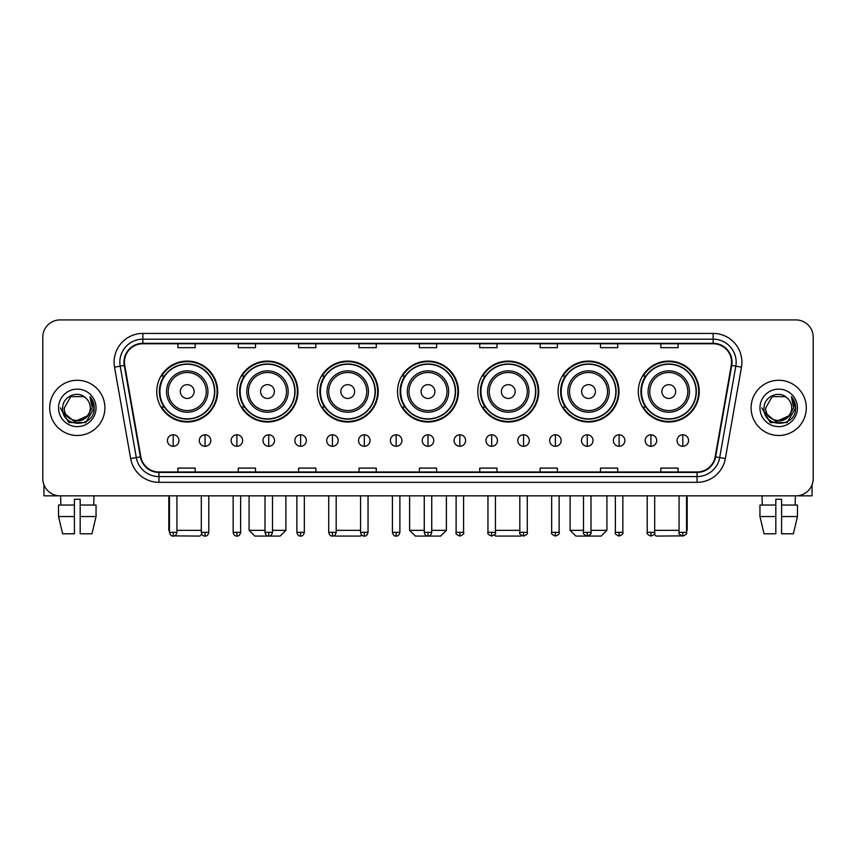 <?xml version="1.0" encoding="UTF-8"?>
<svg xmlns="http://www.w3.org/2000/svg" width="856" height="856" viewBox="0 0 856 856"><rect width="100%" height="100%" fill="white"/><g stroke="black" fill="none" stroke-linecap="round" stroke-linejoin="round"><path stroke-width="1.28" d="M638.308 391.545A30.474 30.474 0 0 0 668.782 422.019A30.474 30.474 0 0 0 699.245 391.545A30.474 30.474 0 0 0 668.782 361.082A30.474 30.474 0 0 0 638.308 391.545M558.048 391.545A30.474 30.474 0 0 0 588.521 422.019A30.474 30.474 0 0 0 618.995 391.545A30.474 30.474 0 0 0 588.521 361.082A30.474 30.474 0 0 0 558.048 391.545M477.787 391.545A30.474 30.474 0 0 0 508.261 422.019A30.474 30.474 0 0 0 538.734 391.545A30.474 30.474 0 0 0 508.261 361.082A30.474 30.474 0 0 0 477.787 391.545M397.526 391.545A30.474 30.474 0 0 0 428 422.019A30.474 30.474 0 0 0 458.474 391.545A30.474 30.474 0 0 0 428 361.082A30.474 30.474 0 0 0 397.526 391.545M317.266 391.545A30.474 30.474 0 0 0 347.739 422.019A30.474 30.474 0 0 0 378.213 391.545A30.474 30.474 0 0 0 347.739 361.082A30.474 30.474 0 0 0 317.266 391.545M237.005 391.545A30.474 30.474 0 0 0 267.479 422.019A30.474 30.474 0 0 0 297.952 391.545A30.474 30.474 0 0 0 267.479 361.082A30.474 30.474 0 0 0 237.005 391.545M156.755 391.545A30.474 30.474 0 0 0 187.218 422.019A30.474 30.474 0 0 0 217.691 391.545A30.474 30.474 0 0 0 187.218 361.082A30.474 30.474 0 0 0 156.755 391.545M164.063 407.071A27.884 27.884 0 0 1 164.063 376.03M244.313 407.071A27.884 27.884 0 0 1 244.313 376.03M324.574 407.071A27.884 27.884 0 0 1 324.574 376.03M404.835 407.071A27.884 27.884 0 0 1 404.835 376.03M485.095 407.071A27.884 27.884 0 0 1 485.095 376.03M565.356 407.071A27.884 27.884 0 0 1 565.356 376.03M645.617 407.071A27.884 27.884 0 0 1 645.617 376.03M42.8 337.157L42.8 478.59A17.248 17.248 0 0 0 60.048 495.838L795.952 495.838A17.248 17.248 0 0 0 813.2 478.59L813.2 337.157A17.248 17.248 0 0 0 795.952 319.919L60.048 319.919A17.248 17.248 0 0 0 42.8 337.157L42.8 478.59M49.702 407.873A27.595 27.595 0 0 0 77.297 435.479A27.595 27.595 0 0 0 104.892 407.873A27.595 27.595 0 0 0 77.297 380.278A27.595 27.595 0 0 0 49.702 407.873A27.595 27.595 0 0 0 77.297 435.479A27.595 27.595 0 0 0 104.892 407.873A27.595 27.595 0 0 0 77.297 380.278A27.595 27.595 0 0 0 49.702 407.873M751.108 407.873A27.595 27.595 0 0 0 778.703 435.479A27.595 27.595 0 0 0 806.298 407.873A27.595 27.595 0 0 0 778.703 380.278A27.595 27.595 0 0 0 751.108 407.873A27.595 27.595 0 0 0 778.703 435.479A27.595 27.595 0 0 0 806.298 407.873A27.595 27.595 0 0 0 778.703 380.278A27.595 27.595 0 0 0 751.108 407.873M124.441 362.174A18.393 18.393 0 0 1 142.834 343.77L713.166 343.77A18.393 18.393 0 0 1 731.281 365.362L715.167 456.783A18.393 18.393 0 0 1 697.041 471.977L158.959 471.977A18.393 18.393 0 0 1 140.833 456.783L124.719 365.362A18.393 18.393 0 0 1 124.441 362.174M123.981 362.174A18.853 18.853 0 0 0 124.27 365.448L140.384 456.858A18.853 18.853 0 0 0 158.959 472.437L697.041 472.437A18.853 18.853 0 0 0 715.616 456.858L731.73 365.448A18.853 18.853 0 0 0 713.166 343.31L142.834 343.31A18.853 18.853 0 0 0 123.981 362.174M114.533 367.16A28.751 28.751 0 0 1 142.834 333.423L713.166 333.423A28.751 28.751 0 0 1 741.467 367.16L725.353 458.581A28.751 28.751 0 0 1 697.041 482.335L158.959 482.335A28.751 28.751 0 0 1 130.647 458.581L114.533 367.16L120.193 366.165A22.994 22.994 0 0 1 142.834 339.179L713.166 339.179A22.994 22.994 0 0 1 735.807 366.165L719.693 457.575A22.994 22.994 0 0 1 697.041 476.578L158.959 476.578A22.994 22.994 0 0 1 136.307 457.575L120.193 366.165A22.994 22.994 0 0 1 119.84 362.174M795.952 319.919L60.048 319.919M60.048 495.838L795.952 495.838M813.2 478.59L813.2 337.157M715.616 456.858L719.693 457.575L735.807 366.165L741.467 367.16M419.376 343.77L419.376 347.664L436.624 347.664L436.624 343.77M359.006 343.77L359.006 347.664L376.255 347.664L376.255 343.77M298.637 343.77L298.637 347.664L315.885 347.664L315.885 343.77M238.278 343.77L238.278 347.664L255.527 347.664L255.527 343.77M177.909 343.77L177.909 347.664L195.157 347.664L195.157 343.77M479.745 343.77L479.745 347.664L496.994 347.664L496.994 343.77M540.115 343.77L540.115 347.664L557.363 347.664L557.363 343.77M600.473 343.77L600.473 347.664L617.722 347.664L617.722 343.77M660.843 343.77L660.843 347.664L678.091 347.664L678.091 343.77M436.624 471.977L436.624 468.093L419.376 468.093L419.376 471.977M376.255 471.977L376.255 468.093L359.006 468.093L359.006 471.977M315.885 471.977L315.885 468.093L298.637 468.093L298.637 471.977M255.527 471.977L255.527 468.093L238.278 468.093L238.278 471.977M195.157 471.977L195.157 468.093L177.909 468.093L177.909 471.977M496.994 471.977L496.994 468.093L479.745 468.093L479.745 471.977M557.363 471.977L557.363 468.093L540.115 468.093L540.115 471.977M617.722 471.977L617.722 468.093L600.473 468.093L600.473 471.977M678.091 471.977L678.091 468.093L660.843 468.093L660.843 471.977M90.287 407.873C91.089 424.64 63.505 424.64 64.307 407.873L70.802 396.628L83.792 396.628L85.803 398.061C77.832 389.705 62.477 396.585 62.627 407.873C61.161 427.936 93.689 428.46 94.213 408.847L94.246 407.873C94.192 403.615 92.78 399.87 89.987 396.649L92.223 407.873L87.248 416.23A12.99 12.99 0 0 0 90.287 407.873C91.089 424.64 63.505 424.64 64.307 407.873L70.802 396.628L83.792 396.628L85.803 398.061A12.99 12.99 0 0 1 90.287 407.873C91.089 424.64 63.505 424.64 64.307 407.873C63.622 419.59 80.357 425.55 87.248 416.23M88.082 415.535L74.526 421.676L63.034 412.089M58.55 407.873A18.746 18.746 0 0 0 77.297 426.62A18.746 18.746 0 0 0 96.043 407.873A18.746 18.746 0 0 0 77.297 389.138A18.746 18.746 0 0 0 58.55 407.873M89.987 396.649L94.235 408.365L93.443 402.748L94.235 408.365L93.443 402.748L94.235 408.365L90.115 396.788L94.235 408.365L90.115 396.788L94.246 407.873L85.771 422.554L68.822 422.554L60.348 407.873M90.115 396.788L94.235 408.376M43.945 484.785L43.945 495.838L110.638 495.838M58.54 505.04L58.54 516.543L62.627 533.791L58.54 516.543L58.54 505.04L74.418 505.04L74.418 499.294L80.175 499.294L80.175 505.04L96.054 505.04L96.054 516.543L91.967 533.791L96.054 516.543L80.175 516.543L80.175 505.04L80.175 533.791L91.967 533.791M93.967 495.838L93.721 505.04M74.418 505.04L74.418 533.791L62.627 533.791M58.54 516.543L74.418 516.543M60.626 495.838L60.872 505.04M201.781 534.176L199.865 536.081L174.378 535.888M176.935 530.335L201.31 530.335M194.119 391.545A6.902 6.902 0 0 0 187.218 384.654A6.902 6.902 0 0 0 180.327 391.545A6.902 6.902 0 0 0 187.218 398.447A6.902 6.902 0 0 0 194.119 391.545M207.922 391.545A20.694 20.694 0 0 0 187.218 370.851A20.694 20.694 0 0 0 166.524 391.545A20.694 20.694 0 0 0 187.218 412.25A20.694 20.694 0 0 0 207.922 391.545A20.694 20.694 0 0 1 187.218 412.25A20.694 20.694 0 0 1 166.524 391.545M214.535 391.545A27.306 27.306 0 0 0 187.218 364.239A27.306 27.306 0 0 0 159.911 391.545A27.306 27.306 0 0 0 187.218 418.862A27.306 27.306 0 0 0 214.535 391.545M168.825 495.838L168.825 530.335L169.456 530.335M217.114 391.545A29.896 29.896 0 0 1 161.666 407.071L164.438 407.071A27.563 27.563 0 0 0 205.461 412.218A27.563 27.563 0 0 0 205.461 370.883A27.563 27.563 0 0 0 164.438 376.03L161.666 376.03A29.896 29.896 0 0 1 217.114 391.545M272.486 530.335L285.883 530.335L280.126 536.081L254.831 536.081L249.085 530.335L265.007 530.335M274.38 391.545A6.902 6.902 0 0 0 267.479 384.654A6.902 6.902 0 0 0 260.577 391.545A6.902 6.902 0 0 0 267.479 398.447A6.902 6.902 0 0 0 274.38 391.545M288.183 391.545A20.694 20.694 0 0 0 267.479 370.851A20.694 20.694 0 0 0 246.785 391.545A20.694 20.694 0 0 0 267.479 412.25A20.694 20.694 0 0 0 288.183 391.545A20.694 20.694 0 0 1 267.479 412.25A20.694 20.694 0 0 1 246.785 391.545M294.785 391.545A27.306 27.306 0 0 0 267.479 364.239A27.306 27.306 0 0 0 240.172 391.545A27.306 27.306 0 0 0 267.479 418.862A27.306 27.306 0 0 0 294.785 391.545M297.374 391.545A29.896 29.896 0 0 1 241.927 407.071L244.698 407.071A27.563 27.563 0 0 0 285.722 412.218A27.563 27.563 0 0 0 285.722 370.883A27.563 27.563 0 0 0 244.698 376.03L241.927 376.03A29.896 29.896 0 0 1 297.374 391.545M361.574 534.904L360.387 536.081L335.092 536.081L334.482 535.481M336.183 530.335L360.558 530.335M354.641 391.545A6.902 6.902 0 0 0 347.739 384.654A6.902 6.902 0 0 0 340.838 391.545A6.902 6.902 0 0 0 347.739 398.447A6.902 6.902 0 0 0 354.641 391.545M368.433 391.545A20.694 20.694 0 0 0 347.739 370.851A20.694 20.694 0 0 0 327.046 391.545A20.694 20.694 0 0 0 347.739 412.25A20.694 20.694 0 0 0 368.433 391.545A20.694 20.694 0 0 1 347.739 412.25A20.694 20.694 0 0 1 327.046 391.545M375.046 391.545A27.306 27.306 0 0 0 347.739 364.239A27.306 27.306 0 0 0 320.433 391.545A27.306 27.306 0 0 0 347.739 418.862A27.306 27.306 0 0 0 375.046 391.545M377.635 391.545A29.896 29.896 0 0 1 322.188 407.071L324.959 407.071A27.563 27.563 0 0 0 365.983 412.218A27.563 27.563 0 0 0 365.983 370.883A27.563 27.563 0 0 0 324.959 376.03L322.188 376.03A29.896 29.896 0 0 1 377.635 391.545M431.734 530.335L446.393 530.335L440.647 536.081L415.353 536.081L409.607 530.335L424.266 530.335M434.901 391.545A6.902 6.902 0 0 0 428 384.654A6.902 6.902 0 0 0 421.099 391.545A6.902 6.902 0 0 0 428 398.447A6.902 6.902 0 0 0 434.901 391.545M448.694 391.545A20.694 20.694 0 0 0 428 370.851A20.694 20.694 0 0 0 407.306 391.545A20.694 20.694 0 0 0 428 412.25A20.694 20.694 0 0 0 448.694 391.545A20.694 20.694 0 0 1 428 412.25A20.694 20.694 0 0 1 407.306 391.545M455.306 391.545A27.306 27.306 0 0 0 428 364.239A27.306 27.306 0 0 0 400.694 391.545A27.306 27.306 0 0 0 428 418.862A27.306 27.306 0 0 0 455.306 391.545M457.896 391.545A29.896 29.896 0 0 1 402.448 407.071L405.22 407.071A27.563 27.563 0 0 0 446.244 412.218A27.563 27.563 0 0 0 446.244 370.883A27.563 27.563 0 0 0 405.22 376.03L402.448 376.03A29.896 29.896 0 0 1 457.896 391.545M521.518 535.481L520.908 536.081L495.613 536.081L494.426 534.904M495.442 530.335L519.817 530.335M515.162 391.545A6.902 6.902 0 0 0 508.261 384.654A6.902 6.902 0 0 0 501.359 391.545A6.902 6.902 0 0 0 508.261 398.447A6.902 6.902 0 0 0 515.162 391.545M528.955 391.545A20.694 20.694 0 0 0 508.261 370.851A20.694 20.694 0 0 0 487.567 391.545A20.694 20.694 0 0 0 508.261 412.25A20.694 20.694 0 0 0 528.955 391.545A20.694 20.694 0 0 1 508.261 412.25A20.694 20.694 0 0 1 487.567 391.545M535.567 391.545A27.306 27.306 0 0 0 508.261 364.239A27.306 27.306 0 0 0 480.954 391.545A27.306 27.306 0 0 0 508.261 418.862A27.306 27.306 0 0 0 535.567 391.545M538.157 391.545A29.896 29.896 0 0 1 482.709 407.071L485.48 407.071A27.563 27.563 0 0 0 526.494 412.218A27.563 27.563 0 0 0 526.494 370.883A27.563 27.563 0 0 0 485.48 376.03L482.709 376.03A29.896 29.896 0 0 1 538.157 391.545M590.993 530.335L606.915 530.335L601.169 536.081L575.874 536.081L570.117 530.335L583.514 530.335M595.423 391.545A6.902 6.902 0 0 0 588.521 384.654A6.902 6.902 0 0 0 581.62 391.545A6.902 6.902 0 0 0 588.521 398.447A6.902 6.902 0 0 0 595.423 391.545M609.215 391.545A20.694 20.694 0 0 0 588.521 370.851A20.694 20.694 0 0 0 567.817 391.545A20.694 20.694 0 0 0 588.521 412.25A20.694 20.694 0 0 0 609.215 391.545A20.694 20.694 0 0 1 588.521 412.25A20.694 20.694 0 0 1 567.817 391.545M615.828 391.545A27.306 27.306 0 0 0 588.521 364.239A27.306 27.306 0 0 0 561.215 391.545A27.306 27.306 0 0 0 588.521 418.862A27.306 27.306 0 0 0 615.828 391.545M618.417 391.545A29.896 29.896 0 0 1 562.97 407.071L565.741 407.071A27.563 27.563 0 0 0 606.754 412.218A27.563 27.563 0 0 0 606.754 370.883A27.563 27.563 0 0 0 565.741 376.03L562.97 376.03A29.896 29.896 0 0 1 618.417 391.545M681.622 535.888L656.135 536.081L654.219 534.176M654.69 530.335L679.065 530.335M686.544 530.335L687.175 530.335L686.544 530.966M675.673 391.545A6.902 6.902 0 0 0 668.782 384.654A6.902 6.902 0 0 0 661.881 391.545A6.902 6.902 0 0 0 668.782 398.447A6.902 6.902 0 0 0 675.673 391.545M689.476 391.545A20.694 20.694 0 0 0 668.782 370.851A20.694 20.694 0 0 0 648.078 391.545A20.694 20.694 0 0 0 668.782 412.25A20.694 20.694 0 0 0 689.476 391.545A20.694 20.694 0 0 1 668.782 412.25A20.694 20.694 0 0 1 648.078 391.545M696.088 391.545A27.306 27.306 0 0 0 668.782 364.239A27.306 27.306 0 0 0 641.465 391.545A27.306 27.306 0 0 0 668.782 418.862A27.306 27.306 0 0 0 696.088 391.545M698.678 391.545A29.896 29.896 0 0 1 643.231 407.071L646.002 407.071A27.563 27.563 0 0 0 687.015 412.218A27.563 27.563 0 0 0 687.015 370.883A27.563 27.563 0 0 0 646.002 376.03L643.231 376.03A29.896 29.896 0 0 1 698.678 391.545M173.19 434.784A5.746 5.746 0 0 0 167.444 440.53A5.746 5.746 0 0 0 173.19 446.286A5.746 5.746 0 0 0 178.947 440.53A5.746 5.746 0 0 0 173.19 434.784L173.19 446.286A5.746 5.746 0 0 0 178.947 440.53A5.746 5.746 0 0 0 173.19 434.784M205.044 434.784A5.746 5.746 0 0 0 199.298 440.53A5.746 5.746 0 0 0 205.044 446.286A5.746 5.746 0 0 0 210.79 440.53A5.746 5.746 0 0 0 205.044 434.784L205.044 446.286A5.746 5.746 0 0 0 210.79 440.53A5.746 5.746 0 0 0 205.044 434.784M236.898 434.784A5.746 5.746 0 0 0 231.141 440.53A5.746 5.746 0 0 0 236.898 446.286A5.746 5.746 0 0 0 242.644 440.53A5.746 5.746 0 0 0 236.898 434.784L236.898 446.286A5.746 5.746 0 0 0 242.644 440.53A5.746 5.746 0 0 0 236.898 434.784M268.741 434.784A5.746 5.746 0 0 0 262.995 440.53A5.746 5.746 0 0 0 268.741 446.286A5.746 5.746 0 0 0 274.498 440.53A5.746 5.746 0 0 0 268.741 434.784L268.741 446.286A5.746 5.746 0 0 0 274.498 440.53A5.746 5.746 0 0 0 268.741 434.784M300.595 434.784A5.746 5.746 0 0 0 294.849 440.53A5.746 5.746 0 0 0 300.595 446.286A5.746 5.746 0 0 0 306.341 440.53A5.746 5.746 0 0 0 300.595 434.784L300.595 446.286A5.746 5.746 0 0 0 306.341 440.53A5.746 5.746 0 0 0 300.595 434.784M332.449 434.784A5.746 5.746 0 0 0 326.703 440.53A5.746 5.746 0 0 0 332.449 446.286A5.746 5.746 0 0 0 338.195 440.53A5.746 5.746 0 0 0 332.449 434.784L332.449 446.286A5.746 5.746 0 0 0 338.195 440.53A5.746 5.746 0 0 0 332.449 434.784M364.303 434.784A5.746 5.746 0 0 0 358.546 440.53A5.746 5.746 0 0 0 364.303 446.286A5.746 5.746 0 0 0 370.049 440.53A5.746 5.746 0 0 0 364.303 434.784L364.303 446.286A5.746 5.746 0 0 0 370.049 440.53A5.746 5.746 0 0 0 364.303 434.784M396.146 434.784A5.746 5.746 0 0 0 390.4 440.53A5.746 5.746 0 0 0 396.146 446.286A5.746 5.746 0 0 0 401.903 440.53A5.746 5.746 0 0 0 396.146 434.784L396.146 446.286A5.746 5.746 0 0 0 401.903 440.53A5.746 5.746 0 0 0 396.146 434.784M428 434.784A5.746 5.746 0 0 0 422.254 440.53A5.746 5.746 0 0 0 428 446.286A5.746 5.746 0 0 0 433.746 440.53A5.746 5.746 0 0 0 428 434.784L428 446.286A5.746 5.746 0 0 0 433.746 440.53A5.746 5.746 0 0 0 428 434.784M459.854 434.784A5.746 5.746 0 0 0 454.097 440.53A5.746 5.746 0 0 0 459.854 446.286A5.746 5.746 0 0 0 465.6 440.53A5.746 5.746 0 0 0 459.854 434.784L459.854 446.286A5.746 5.746 0 0 0 465.6 440.53A5.746 5.746 0 0 0 459.854 434.784M491.697 434.784A5.746 5.746 0 0 0 485.951 440.53A5.746 5.746 0 0 0 491.697 446.286A5.746 5.746 0 0 0 497.454 440.53A5.746 5.746 0 0 0 491.697 434.784L491.697 446.286A5.746 5.746 0 0 0 497.454 440.53A5.746 5.746 0 0 0 491.697 434.784M523.551 434.784A5.746 5.746 0 0 0 517.805 440.53A5.746 5.746 0 0 0 523.551 446.286A5.746 5.746 0 0 0 529.297 440.53A5.746 5.746 0 0 0 523.551 434.784L523.551 446.286A5.746 5.746 0 0 0 529.297 440.53A5.746 5.746 0 0 0 523.551 434.784M555.405 434.784A5.746 5.746 0 0 0 549.659 440.53A5.746 5.746 0 0 0 555.405 446.286A5.746 5.746 0 0 0 561.151 440.53A5.746 5.746 0 0 0 555.405 434.784L555.405 446.286A5.746 5.746 0 0 0 561.151 440.53A5.746 5.746 0 0 0 555.405 434.784M587.259 434.784A5.746 5.746 0 0 0 581.502 440.53A5.746 5.746 0 0 0 587.259 446.286A5.746 5.746 0 0 0 593.005 440.53A5.746 5.746 0 0 0 587.259 434.784L587.259 446.286A5.746 5.746 0 0 0 593.005 440.53A5.746 5.746 0 0 0 587.259 434.784M619.102 434.784A5.746 5.746 0 0 0 613.356 440.53A5.746 5.746 0 0 0 619.102 446.286A5.746 5.746 0 0 0 624.859 440.53A5.746 5.746 0 0 0 619.102 434.784L619.102 446.286A5.746 5.746 0 0 0 624.859 440.53A5.746 5.746 0 0 0 619.102 434.784M650.956 434.784A5.746 5.746 0 0 0 645.21 440.53A5.746 5.746 0 0 0 650.956 446.286A5.746 5.746 0 0 0 656.702 440.53A5.746 5.746 0 0 0 650.956 434.784L650.956 446.286A5.746 5.746 0 0 0 656.702 440.53A5.746 5.746 0 0 0 650.956 434.784M682.81 434.784A5.746 5.746 0 0 0 677.053 440.53A5.746 5.746 0 0 0 682.81 446.286A5.746 5.746 0 0 0 688.556 440.53A5.746 5.746 0 0 0 682.81 434.784L682.81 446.286A5.746 5.746 0 0 0 688.556 440.53A5.746 5.746 0 0 0 682.81 434.784M812.055 484.785L812.055 495.838L745.362 495.838M759.946 505.04L759.946 516.543L764.034 533.791L759.946 516.543L759.946 505.04L775.825 505.04L775.825 499.294L781.582 499.294L781.582 505.04L797.46 505.04L797.46 516.543L793.373 533.791L797.46 516.543L781.582 516.543L781.582 505.04M795.374 495.838L795.128 505.04M775.825 505.04L775.825 533.791L764.034 533.791M759.946 516.543L775.825 516.543M793.373 533.791L781.582 533.791L781.582 516.543M762.033 495.838L762.279 505.04M791.693 407.873C792.495 424.64 764.911 424.64 765.713 407.873L772.208 396.628L785.198 396.628L787.22 398.061C779.238 389.705 763.894 396.585 764.034 407.873C762.578 427.936 795.096 428.46 795.62 408.847L795.652 407.873C795.598 403.615 794.186 399.87 791.393 396.649L793.64 407.873L788.665 416.23A12.99 12.99 0 0 0 791.693 407.873C792.495 424.64 764.911 424.64 765.713 407.873C764.911 424.64 792.495 424.64 791.693 407.873A12.99 12.99 0 0 0 787.22 398.061M788.665 416.23C781.763 425.55 765.039 419.59 765.713 407.873M789.489 415.535L775.932 421.676L764.44 412.089M759.957 407.873A18.746 18.746 0 0 0 778.703 426.62A18.746 18.746 0 0 0 797.45 407.873A18.746 18.746 0 0 0 778.703 389.138A18.746 18.746 0 0 0 759.957 407.873M791.393 396.649L795.641 408.365L794.85 402.748L795.641 408.365L794.85 402.748L795.641 408.365L791.522 396.788L795.641 408.365L791.522 396.788L795.652 407.873L787.178 422.554L770.229 422.554L761.754 407.873M791.522 396.788L795.641 408.376M713.166 333.423L713.166 343.31M120.193 366.165L124.27 365.448M158.959 482.335L158.959 472.437M697.041 472.437L697.041 482.335M130.647 458.581L140.384 456.858M731.73 365.448L735.807 366.165M142.834 333.423L142.834 343.31M719.693 457.575L725.353 458.581M206.232 391.545A19.014 19.014 0 0 0 187.218 372.531A19.014 19.014 0 0 0 168.204 391.545A19.014 19.014 0 0 0 187.218 410.559A19.014 19.014 0 0 0 206.232 391.545M286.493 391.545A19.014 19.014 0 0 0 267.479 372.531A19.014 19.014 0 0 0 248.465 391.545A19.014 19.014 0 0 0 267.479 410.559A19.014 19.014 0 0 0 286.493 391.545M366.753 391.545A19.014 19.014 0 0 0 347.739 372.531A19.014 19.014 0 0 0 328.725 391.545A19.014 19.014 0 0 0 347.739 410.559A19.014 19.014 0 0 0 366.753 391.545M447.014 391.545A19.014 19.014 0 0 0 428 372.531A19.014 19.014 0 0 0 408.986 391.545A19.014 19.014 0 0 0 428 410.559A19.014 19.014 0 0 0 447.014 391.545M527.275 391.545A19.014 19.014 0 0 0 508.261 372.531A19.014 19.014 0 0 0 489.247 391.545A19.014 19.014 0 0 0 508.261 410.559A19.014 19.014 0 0 0 527.275 391.545M607.535 391.545A19.014 19.014 0 0 0 588.521 372.531A19.014 19.014 0 0 0 569.508 391.545A19.014 19.014 0 0 0 588.521 410.559A19.014 19.014 0 0 0 607.535 391.545M687.796 391.545A19.014 19.014 0 0 0 668.782 372.531A19.014 19.014 0 0 0 649.768 391.545A19.014 19.014 0 0 0 668.782 410.559A19.014 19.014 0 0 0 687.796 391.545M173.19 532.346L169.456 532.346C170.109 535.011 171.35 536.263 173.19 536.081L173.19 532.346L176.935 532.346L176.935 495.838M205.044 532.346L201.31 532.346C201.963 535.011 203.204 536.263 205.044 536.081L205.044 532.346L208.778 532.346L208.778 495.838M236.898 532.346L233.153 532.346C233.806 535.011 235.058 536.263 236.898 536.081L236.898 532.346L240.632 532.346L240.632 495.838M268.741 532.346L265.007 532.346C265.66 535.011 266.911 536.263 268.741 536.081L268.741 532.346L272.486 532.346L272.486 495.838M300.595 532.346L296.861 532.346C297.514 535.011 298.755 536.263 300.595 536.081L300.595 532.346L304.329 532.346L304.329 495.838M332.449 532.346L328.715 532.346C329.367 535.011 330.609 536.263 332.449 536.081L332.449 532.346L336.183 532.346L336.183 495.838M364.303 532.346L360.558 532.346C361.211 535.011 362.463 536.263 364.303 536.081L364.303 532.346L368.037 532.346L368.037 495.838M396.146 532.346L392.412 532.346C393.065 535.011 394.306 536.263 396.146 536.081L396.146 532.346L399.891 532.346L399.891 495.838M428 532.346L424.266 532.346C424.918 535.011 426.16 536.263 428 536.081L428 532.346L431.734 532.346L431.734 495.838M459.854 532.346L456.109 532.346C455.36 533.545 456.601 534.786 459.854 536.081L459.854 532.346L463.588 532.346L463.588 495.838M491.697 532.346L487.963 532.346C487.203 533.545 488.455 534.786 491.697 536.081L491.697 532.346L495.442 532.346L495.442 495.838M523.551 532.346L519.817 532.346C519.057 533.545 520.298 534.786 523.551 536.081L523.551 532.346L527.285 532.346L527.285 495.838M555.405 532.346L551.671 532.346C550.911 533.545 552.152 534.786 555.405 536.081L555.405 532.346L559.139 532.346L559.139 495.838M587.259 532.346L583.514 532.346C582.754 533.545 584.006 534.786 587.259 536.081L587.259 532.346L590.993 532.346L590.993 495.838M619.102 532.346L615.368 532.346C614.608 533.545 615.86 534.786 619.102 536.081L619.102 532.346L622.847 532.346L622.847 495.838M650.956 532.346L647.222 532.346C646.462 533.545 647.703 534.786 650.956 536.081L650.956 532.346L654.69 532.346L654.69 495.838M682.81 532.346L679.065 532.346C678.316 533.545 679.557 534.786 682.81 536.081L682.81 532.346L686.544 532.346L686.544 495.838M169.456 530.966L168.825 530.335M285.883 495.838L285.883 530.335M249.085 495.838L249.085 530.335M446.393 495.838L446.393 530.335M409.607 495.838L409.607 530.335M606.915 495.838L606.915 530.335M570.117 495.838L570.117 530.335M687.175 495.838L687.175 530.335M169.456 532.346L169.456 495.838M176.935 532.346C176.282 535.011 175.031 536.263 173.19 536.081M201.31 532.346L201.31 495.838M208.778 532.346C208.126 535.011 206.885 536.263 205.044 536.081M233.153 532.346L233.153 495.838M240.632 532.346C239.98 535.011 238.738 536.263 236.898 536.081M265.007 532.346L265.007 495.838M272.486 532.346C271.834 535.011 270.582 536.263 268.741 536.081M296.861 532.346L296.861 495.838M304.329 532.346C303.677 535.011 302.435 536.263 300.595 536.081M328.715 532.346L328.715 495.838M336.183 532.346C335.531 535.011 334.289 536.263 332.449 536.081M360.558 532.346L360.558 495.838M368.037 532.346C367.385 535.011 366.133 536.263 364.303 536.081M392.412 532.346L392.412 495.838M399.891 532.346C399.238 535.011 397.987 536.263 396.146 536.081M424.266 532.346L424.266 495.838M431.734 532.346C431.082 535.011 429.84 536.263 428 536.081M456.109 532.346L456.109 495.838M463.588 532.346C464.348 533.545 463.096 534.786 459.854 536.081M487.963 532.346L487.963 495.838M495.442 532.346C496.202 533.545 494.95 534.786 491.697 536.081M519.817 532.346L519.817 495.838M527.285 532.346C528.045 533.545 526.804 534.786 523.551 536.081M551.671 532.346L551.671 495.838M559.139 532.346C559.899 533.545 558.658 534.786 555.405 536.081M583.514 532.346L583.514 495.838M590.993 532.346C591.753 533.545 590.501 534.786 587.259 536.081M615.368 532.346L615.368 495.838M622.847 532.346C623.596 533.545 622.355 534.786 619.102 536.081M647.222 532.346L647.222 495.838M654.69 532.346C655.45 533.545 654.209 534.786 650.956 536.081M679.065 532.346L679.065 495.838M686.544 532.346C687.304 533.545 686.052 534.786 682.81 536.081"/></g></svg>
